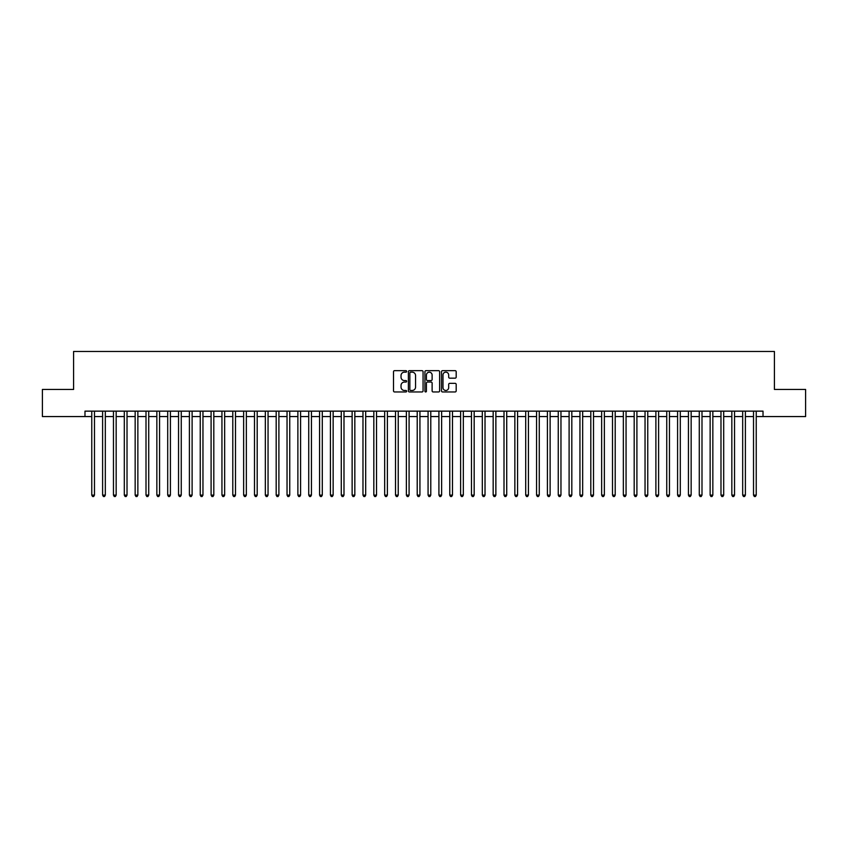 <?xml version="1.0" encoding="UTF-8"?>
<svg xmlns="http://www.w3.org/2000/svg" width="848" height="848" viewBox="0 0 848 848"><rect width="100%" height="100%" fill="white"/><g stroke="black" fill="none" stroke-linecap="round" stroke-linejoin="round"><path stroke-width="1.27" d="M406.648 371.403A0.742 0.742 0 0 0 405.895 370.661L394.585 370.661A1.06 1.06 0 0 0 393.514 371.731L393.514 390.896A1.06 1.06 0 0 0 394.585 391.956L405.895 391.956A0.742 0.742 0 0 0 406.648 391.214A0.742 0.742 0 0 0 405.895 390.472L404.432 390.472A3.403 3.403 0 0 1 401.03 387.059L401.03 385.458A3.403 3.403 0 0 1 404.432 382.056L405.895 382.056A0.742 0.742 0 0 0 406.648 381.314A0.742 0.742 0 0 0 405.895 380.561L404.432 380.561A3.403 3.403 0 0 1 401.03 377.159L401.03 375.558A3.403 3.403 0 0 1 404.432 372.155L405.895 372.155A0.742 0.742 0 0 0 406.648 371.403M455.122 378.166A1.06 1.06 0 0 0 456.182 377.106L456.182 371.731A1.06 1.06 0 0 0 455.122 370.661L442.55 370.661A1.06 1.06 0 0 0 441.49 371.731L441.49 390.896A1.06 1.06 0 0 0 442.55 391.956L455.122 391.956A1.06 1.06 0 0 0 456.182 390.896L456.182 384.398A1.06 1.06 0 0 0 455.122 383.338L449.747 383.338A1.06 1.06 0 0 0 448.677 384.398L448.677 387.621A2.851 2.851 0 0 1 445.825 390.472A2.851 2.851 0 0 1 442.985 387.621L442.985 374.996A2.851 2.851 0 0 1 445.825 372.155A2.851 2.851 0 0 1 448.677 374.996L448.677 377.106A1.06 1.06 0 0 0 449.747 378.166L455.122 378.166M84.98 416.569L42.4 416.569L42.4 389.444L73.585 389.444L73.585 351.475L774.415 351.475L774.415 389.444L805.6 389.444L805.6 416.569L763.02 416.569L763.02 411.142L84.98 411.142L84.98 416.569L91.764 416.569M423.067 371.731A1.06 1.06 0 0 0 422.007 370.661L409.436 370.661A1.06 1.06 0 0 0 408.376 371.731L408.376 390.896A1.06 1.06 0 0 0 409.436 391.956L422.007 391.956A1.06 1.06 0 0 0 423.067 390.896L423.067 371.731M425.993 370.661L438.564 370.661A1.06 1.06 0 0 1 439.624 371.731L439.624 390.896A1.06 1.06 0 0 1 438.564 391.956L433.18 391.956A1.06 1.06 0 0 1 432.12 390.896L432.12 383.116A1.06 1.06 0 0 0 431.06 382.056L427.487 382.056A1.06 1.06 0 0 0 426.427 383.116L426.427 391.214A0.742 0.742 0 0 1 425.675 391.956A0.742 0.742 0 0 1 424.933 391.214L424.933 371.731A1.06 1.06 0 0 1 425.993 370.661M94.478 416.569L102.608 416.569M105.322 416.569L113.462 416.569M116.165 416.569L124.306 416.569M127.02 416.569L135.161 416.569M137.864 416.569L146.004 416.569M148.718 416.569L156.848 416.569M159.562 416.569L167.703 416.569M170.416 416.569L178.546 416.569M181.26 416.569L189.401 416.569M192.114 416.569L200.245 416.569M202.958 416.569L211.099 416.569M213.813 416.569L221.943 416.569M224.656 416.569L232.797 416.569M235.5 416.569L243.641 416.569M246.355 416.569L254.495 416.569M257.198 416.569L265.339 416.569M268.053 416.569L276.183 416.569M278.897 416.569L287.037 416.569M289.751 416.569L297.881 416.569M300.595 416.569L308.736 416.569M311.449 416.569L319.579 416.569M322.293 416.569L330.434 416.569M333.147 416.569L341.278 416.569M343.991 416.569L352.132 416.569M354.835 416.569L362.976 416.569M365.689 416.569L373.83 416.569M376.533 416.569L384.674 416.569M387.388 416.569L395.518 416.569M398.231 416.569L406.372 416.569M409.086 416.569L417.216 416.569M419.93 416.569L428.07 416.569M430.784 416.569L438.914 416.569M441.628 416.569L449.769 416.569M452.482 416.569L460.612 416.569M463.326 416.569L471.467 416.569M474.17 416.569L482.311 416.569M485.024 416.569L493.165 416.569M495.868 416.569L504.009 416.569M506.722 416.569L514.853 416.569M517.566 416.569L525.707 416.569M528.421 416.569L536.551 416.569M539.264 416.569L547.405 416.569M550.119 416.569L558.249 416.569M560.963 416.569L569.103 416.569M571.817 416.569L579.947 416.569M582.661 416.569L590.802 416.569M593.505 416.569L601.645 416.569M604.359 416.569L612.5 416.569M615.203 416.569L623.344 416.569M626.057 416.569L634.187 416.569M636.901 416.569L645.042 416.569M647.755 416.569L655.886 416.569M658.599 416.569L666.74 416.569M669.454 416.569L677.584 416.569M680.297 416.569L688.438 416.569M691.152 416.569L699.282 416.569M701.996 416.569L710.136 416.569M712.839 416.569L720.98 416.569M723.694 416.569L731.835 416.569M734.538 416.569L742.678 416.569M745.392 416.569L753.522 416.569M756.236 416.569L763.02 416.569M410.612 372.155A0.742 0.742 0 0 0 409.86 372.897L409.86 389.72A0.742 0.742 0 0 0 410.612 390.472L412.149 390.472A3.403 3.403 0 0 0 415.562 387.059L415.562 375.558A3.403 3.403 0 0 0 412.149 372.155L410.612 372.155M432.12 375.06A2.851 2.851 0 0 0 429.268 372.208A2.851 2.851 0 0 0 426.427 375.06L426.427 379.501A1.06 1.06 0 0 0 427.487 380.561L431.06 380.561A1.06 1.06 0 0 0 432.12 379.501L432.12 375.06M94.478 411.142L94.478 495.115L91.764 495.115L91.764 411.142M94.478 495.115L93.662 496.525L92.57 496.525L91.764 495.115M105.322 411.142L105.322 495.115L102.608 495.115L102.608 411.142M105.322 495.115L104.505 496.525L103.424 496.525L102.608 495.115M116.165 411.142L116.165 495.115L113.462 495.115L113.462 411.142M116.165 495.115L115.36 496.525L114.268 496.525L113.462 495.115M127.02 411.142L127.02 495.115L124.306 495.115L124.306 411.142M127.02 495.115L126.204 496.525L125.122 496.525L124.306 495.115M137.864 411.142L137.864 495.115L135.161 495.115L135.161 411.142M137.864 495.115L137.058 496.525L135.966 496.525L135.161 495.115M148.718 411.142L148.718 495.115L146.004 495.115L146.004 411.142M148.718 495.115L147.902 496.525L146.821 496.525L146.004 495.115M159.562 411.142L159.562 495.115L156.848 495.115L156.848 411.142M159.562 495.115L158.756 496.525L157.664 496.525L156.848 495.115M170.416 411.142L170.416 495.115L167.703 495.115L167.703 411.142M170.416 495.115L169.6 496.525L168.519 496.525L167.703 495.115M181.26 411.142L181.26 495.115L178.546 495.115L178.546 411.142M181.26 495.115L180.444 496.525L179.363 496.525L178.546 495.115M192.114 411.142L192.114 495.115L189.401 495.115L189.401 411.142M192.114 495.115L191.298 496.525L190.217 496.525L189.401 495.115M202.958 411.142L202.958 495.115L200.245 495.115L200.245 411.142M202.958 495.115L202.142 496.525L201.061 496.525L200.245 495.115M213.813 411.142L213.813 495.115L211.099 495.115L211.099 411.142M213.813 495.115L212.996 496.525L211.905 496.525L211.099 495.115M224.656 411.142L224.656 495.115L221.943 495.115L221.943 411.142M224.656 495.115L223.84 496.525L222.759 496.525L221.943 495.115M235.5 411.142L235.5 495.115L232.797 495.115L232.797 411.142M235.5 495.115L234.695 496.525L233.603 496.525L232.797 495.115M246.355 411.142L246.355 495.115L243.641 495.115L243.641 411.142M246.355 495.115L245.538 496.525L244.457 496.525L243.641 495.115M257.198 411.142L257.198 495.115L254.495 495.115L254.495 411.142M257.198 495.115L256.393 496.525L255.301 496.525L254.495 495.115M268.053 411.142L268.053 495.115L265.339 495.115L265.339 411.142M268.053 495.115L267.237 496.525L266.155 496.525L265.339 495.115M278.897 411.142L278.897 495.115L276.183 495.115L276.183 411.142M278.897 495.115L278.091 496.525L276.999 496.525L276.183 495.115M289.751 411.142L289.751 495.115L287.037 495.115L287.037 411.142M289.751 495.115L288.935 496.525L287.854 496.525L287.037 495.115M300.595 411.142L300.595 495.115L297.881 495.115L297.881 411.142M300.595 495.115L299.779 496.525L298.697 496.525L297.881 495.115M311.449 411.142L311.449 495.115L308.736 495.115L308.736 411.142M311.449 495.115L310.633 496.525L309.552 496.525L308.736 495.115M322.293 411.142L322.293 495.115L319.579 495.115L319.579 411.142M322.293 495.115L321.477 496.525L320.396 496.525L319.579 495.115M333.147 411.142L333.147 495.115L330.434 495.115L330.434 411.142M333.147 495.115L332.331 496.525L331.239 496.525L330.434 495.115M343.991 411.142L343.991 495.115L341.278 495.115L341.278 411.142M343.991 495.115L343.175 496.525L342.094 496.525L341.278 495.115M354.835 411.142L354.835 495.115L352.132 495.115L352.132 411.142M354.835 495.115L354.029 496.525L352.938 496.525L352.132 495.115M365.689 411.142L365.689 495.115L362.976 495.115L362.976 411.142M365.689 495.115L364.873 496.525L363.792 496.525L362.976 495.115M376.533 411.142L376.533 495.115L373.83 495.115L373.83 411.142M376.533 495.115L375.728 496.525L374.636 496.525L373.83 495.115M387.388 411.142L387.388 495.115L384.674 495.115L384.674 411.142M387.388 495.115L386.571 496.525L385.49 496.525L384.674 495.115M398.231 411.142L398.231 495.115L395.518 495.115L395.518 411.142M398.231 495.115L397.426 496.525L396.334 496.525L395.518 495.115M409.086 411.142L409.086 495.115L406.372 495.115L406.372 411.142M409.086 495.115L408.27 496.525L407.188 496.525L406.372 495.115M419.93 411.142L419.93 495.115L417.216 495.115L417.216 411.142M419.93 495.115L419.113 496.525L418.032 496.525L417.216 495.115M430.784 411.142L430.784 495.115L428.07 495.115L428.07 411.142M430.784 495.115L429.968 496.525L428.887 496.525L428.07 495.115M441.628 411.142L441.628 495.115L438.914 495.115L438.914 411.142M441.628 495.115L440.812 496.525L439.73 496.525L438.914 495.115M452.482 411.142L452.482 495.115L449.769 495.115L449.769 411.142M452.482 495.115L451.666 496.525L450.574 496.525L449.769 495.115M463.326 411.142L463.326 495.115L460.612 495.115L460.612 411.142M463.326 495.115L462.51 496.525L461.429 496.525L460.612 495.115M474.17 411.142L474.17 495.115L471.467 495.115L471.467 411.142M474.17 495.115L473.364 496.525L472.272 496.525L471.467 495.115M485.024 411.142L485.024 495.115L482.311 495.115L482.311 411.142M485.024 495.115L484.208 496.525L483.127 496.525L482.311 495.115M495.868 411.142L495.868 495.115L493.165 495.115L493.165 411.142M495.868 495.115L495.062 496.525L493.971 496.525L493.165 495.115M506.722 411.142L506.722 495.115L504.009 495.115L504.009 411.142M506.722 495.115L505.906 496.525L504.825 496.525L504.009 495.115M517.566 411.142L517.566 495.115L514.853 495.115L514.853 411.142M517.566 495.115L516.761 496.525L515.669 496.525L514.853 495.115M528.421 411.142L528.421 495.115L525.707 495.115L525.707 411.142M528.421 495.115L527.604 496.525L526.523 496.525L525.707 495.115M539.264 411.142L539.264 495.115L536.551 495.115L536.551 411.142M539.264 495.115L538.448 496.525L537.367 496.525L536.551 495.115M550.119 411.142L550.119 495.115L547.405 495.115L547.405 411.142M550.119 495.115L549.303 496.525L548.221 496.525L547.405 495.115M560.963 411.142L560.963 495.115L558.249 495.115L558.249 411.142M560.963 495.115L560.146 496.525L559.065 496.525L558.249 495.115M571.817 411.142L571.817 495.115L569.103 495.115L569.103 411.142M571.817 495.115L571.001 496.525L569.909 496.525L569.103 495.115M582.661 411.142L582.661 495.115L579.947 495.115L579.947 411.142M582.661 495.115L581.845 496.525L580.763 496.525L579.947 495.115M593.505 411.142L593.505 495.115L590.802 495.115L590.802 411.142M593.505 495.115L592.699 496.525L591.607 496.525L590.802 495.115M604.359 411.142L604.359 495.115L601.645 495.115L601.645 411.142M604.359 495.115L603.543 496.525L602.462 496.525L601.645 495.115M615.203 411.142L615.203 495.115L612.5 495.115L612.5 411.142M615.203 495.115L614.397 496.525L613.305 496.525L612.5 495.115M626.057 411.142L626.057 495.115L623.344 495.115L623.344 411.142M626.057 495.115L625.241 496.525L624.16 496.525L623.344 495.115M636.901 411.142L636.901 495.115L634.187 495.115L634.187 411.142M636.901 495.115L636.095 496.525L635.004 496.525L634.187 495.115M647.755 411.142L647.755 495.115L645.042 495.115L645.042 411.142M647.755 495.115L646.939 496.525L645.858 496.525L645.042 495.115M658.599 411.142L658.599 495.115L655.886 495.115L655.886 411.142M658.599 495.115L657.783 496.525L656.702 496.525L655.886 495.115M669.454 411.142L669.454 495.115L666.74 495.115L666.74 411.142M669.454 495.115L668.637 496.525L667.556 496.525L666.74 495.115M680.297 411.142L680.297 495.115L677.584 495.115L677.584 411.142M680.297 495.115L679.481 496.525L678.4 496.525L677.584 495.115M691.152 411.142L691.152 495.115L688.438 495.115L688.438 411.142M691.152 495.115L690.336 496.525L689.244 496.525L688.438 495.115M701.996 411.142L701.996 495.115L699.282 495.115L699.282 411.142M701.996 495.115L701.179 496.525L700.098 496.525L699.282 495.115M712.839 411.142L712.839 495.115L710.136 495.115L710.136 411.142M712.839 495.115L712.034 496.525L710.942 496.525L710.136 495.115M723.694 411.142L723.694 495.115L720.98 495.115L720.98 411.142M723.694 495.115L722.878 496.525L721.796 496.525L720.98 495.115M734.538 411.142L734.538 495.115L731.835 495.115L731.835 411.142M734.538 495.115L733.732 496.525L732.64 496.525L731.835 495.115M745.392 411.142L745.392 495.115L742.678 495.115L742.678 411.142M745.392 495.115L744.576 496.525L743.495 496.525L742.678 495.115M756.236 411.142L756.236 495.115L753.522 495.115L753.522 411.142M756.236 495.115L755.43 496.525L754.338 496.525L753.522 495.115"/></g></svg>
